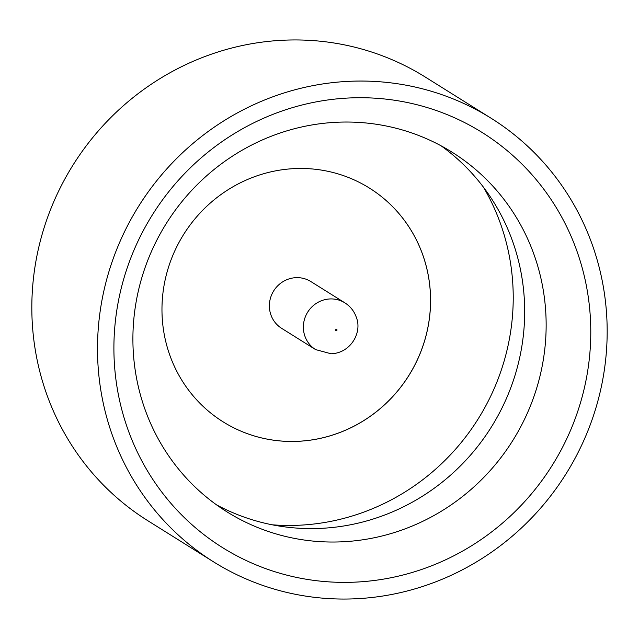 <?xml version="1.0" encoding="UTF-8"?>
<svg xmlns="http://www.w3.org/2000/svg" width="639" height="639" viewBox="0 0 639 639"><rect width="100%" height="100%" fill="white"/><g stroke="black" fill="none" stroke-linecap="round" stroke-linejoin="round"><path stroke-width="0.96" d="M352.76 97.839A244.801 235.903 -58 0 1 590.779 332.408A244.801 235.903 -58 0 1 351.913 582.265A244.801 235.903 -58 0 1 113.902 347.696A244.801 235.903 -58 0 1 352.76 97.839M339.157 541.928A212.14 204.424 122 0 0 537.591 385.117A212.14 204.424 122 0 0 452.069 152.202A212.14 204.424 122 0 0 339.892 122.137A212.14 204.424 122 0 0 141.459 278.947A212.14 204.424 122 0 0 226.981 511.863A212.14 204.424 122 0 0 339.157 541.928M441.118 145.828A212.14 204.424 -58 0 1 514.203 377.953A212.14 204.424 -58 0 1 317.687 528.493A212.14 204.424 -58 0 1 216.461 504.802M213.538 561.841L147.857 520.737A261.647 252.125 -58 0 1 42.382 233.475A261.647 252.125 -58 0 1 287.111 40.073A261.647 252.125 -58 0 1 425.462 77.159L491.143 118.263A261.647 252.125 -58 0 1 596.618 405.525A261.647 252.125 -58 0 1 351.889 598.927A261.647 252.125 -58 0 1 213.538 561.841A261.647 252.125 -58 0 1 108.055 274.578A261.647 252.125 -58 0 1 352.792 81.177A261.647 252.125 -58 0 1 491.143 118.263M272.174 524.795A222.747 214.648 122 0 0 295.889 525.354A222.747 214.648 122 0 0 484.418 408.329A222.747 214.648 122 0 0 483.451 187.195M369.422 188.074A137.896 132.88 -58 0 1 424.975 339.469A137.896 132.88 -58 0 1 296.001 441.373A137.896 132.88 -58 0 1 223.123 421.852A137.896 132.88 -58 0 1 167.53 270.457A137.896 132.88 -58 0 1 296.512 168.528A137.896 132.88 -58 0 1 369.422 188.074A137.896 132.88 -58 0 1 425.015 339.469A137.896 132.88 -58 0 1 296.033 441.397A137.896 132.88 -58 0 1 223.123 421.852M315.602 349.597L281.607 328.318A27.581 26.574 -58 0 1 270.489 298.046A27.581 26.574 -58 0 1 296.288 277.653A27.581 26.574 -58 0 1 310.873 281.567L344.86 302.838A27.581 26.574 -58 0 0 330.283 298.932A27.581 26.574 -58 0 0 304.483 319.316A27.581 26.574 -58 0 0 315.602 349.597L331.09 353.774C350.899 353.127 362.489 332.256 356.282 317.2C354.142 311.137 350.332 306.353 344.86 302.838M336.322 329.325A0.711 0.679 122 0 0 335.635 330.051A0.711 0.679 122 0 0 336.322 330.722A0.711 0.679 122 0 0 337.009 330.004A0.711 0.679 122 0 0 336.322 329.325"/></g></svg>
